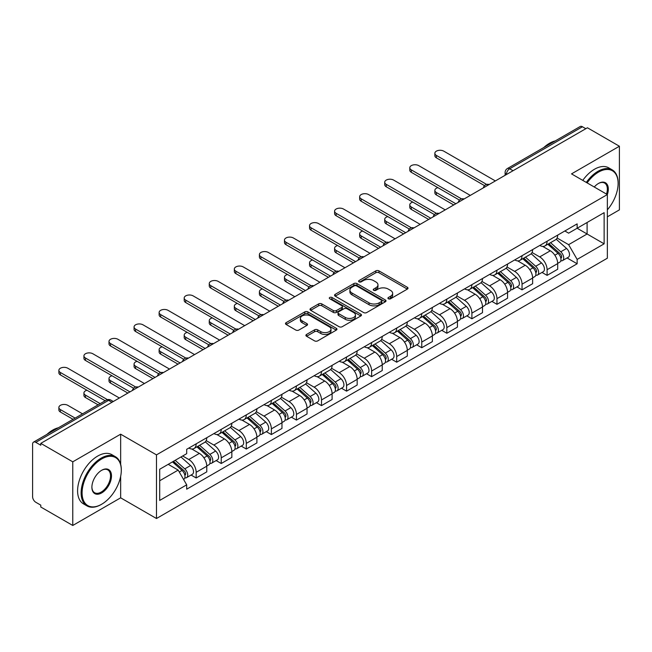<?xml version="1.0" encoding="UTF-8"?>
<svg xmlns="http://www.w3.org/2000/svg" width="652" height="652" viewBox="0 0 652 652"><rect width="100%" height="100%" fill="white"/><g stroke="black" fill="none" stroke-linecap="round" stroke-linejoin="round"><path stroke-width="0.98" d="M388.388 298.771A1.565 0.905 0 0 0 390.597 298.771L407.353 289.097A2.233 1.288 0 0 0 408.005 288.184A2.233 1.288 0 0 0 407.353 287.279L378.967 270.89A2.233 1.288 0 0 0 375.813 270.89L359.056 280.564A1.565 0.905 0 0 0 358.6 281.199A1.565 0.905 0 0 0 359.056 281.835A1.565 0.905 0 0 0 361.265 281.835L363.433 280.58A7.139 4.124 0 0 1 373.523 280.58L375.886 281.949A7.139 4.124 0 0 1 377.981 284.867A7.139 4.124 0 0 1 375.886 287.776L373.718 289.032A1.565 0.905 0 0 0 373.262 289.667A1.565 0.905 0 0 0 373.718 290.303A1.565 0.905 0 0 0 375.927 290.303L378.095 289.056A7.139 4.124 0 0 1 388.193 289.056L390.556 290.417A7.139 4.124 0 0 1 392.651 293.335A7.139 4.124 0 0 1 390.556 296.244L388.388 297.499A1.565 0.905 0 0 0 387.932 298.135A1.565 0.905 0 0 0 388.388 298.771L388.388 297.499M306.57 334.443A2.233 1.288 0 0 0 305.918 335.356A2.233 1.288 0 0 0 306.57 336.269L314.541 340.866A2.233 1.288 0 0 0 317.695 340.866L336.302 330.116A2.233 1.288 0 0 0 336.954 329.211A2.233 1.288 0 0 0 336.302 328.298L307.915 311.909A2.233 1.288 0 0 0 304.761 311.909L286.147 322.65A2.233 1.288 0 0 0 285.495 323.563A2.233 1.288 0 0 0 286.147 324.476L295.772 330.026A2.233 1.288 0 0 0 298.926 330.026L306.888 325.429A2.233 1.288 0 0 0 307.54 324.517A2.233 1.288 0 0 0 306.888 323.612L302.12 320.857A5.966 3.447 0 0 1 300.368 318.42A5.966 3.447 0 0 1 304.052 315.234A5.966 3.447 0 0 1 310.556 315.984L329.244 326.774A5.966 3.447 0 0 1 330.996 329.211A5.966 3.447 0 0 1 327.312 332.39A5.966 3.447 0 0 1 320.808 331.648L317.695 329.847A2.233 1.288 0 0 0 314.541 329.847L306.57 334.443L306.57 336.269M156.48 454.876L120.653 434.183L72.771 461.828L40.791 443.368L587.428 127.776L619.4 146.235L571.519 173.88L607.346 194.565L156.48 454.876L156.48 518.511L607.346 258.208L607.346 194.565A13.863 8.003 -60 0 0 598.512 183.44L598.512 183.44A13.863 8.003 -60 0 0 594.257 187.01M363.588 312.544A2.233 1.288 0 0 0 366.742 312.544L385.356 301.803A2.233 1.288 0 0 0 386.008 300.89A2.233 1.288 0 0 0 385.356 299.977L356.962 283.587A2.233 1.288 0 0 0 353.808 283.587L335.201 294.337A2.233 1.288 0 0 0 334.541 295.242A2.233 1.288 0 0 0 335.201 296.155L363.588 312.544M330.385 299.113A1.565 0.905 0 0 1 331.966 299.333L331.966 297.475L360.825 314.142A2.233 1.288 0 0 1 361.477 315.046A2.233 1.288 0 0 1 360.825 315.959L342.218 326.701A2.233 1.288 0 0 1 339.064 326.701L310.67 310.311L310.67 308.494A2.233 1.288 0 0 0 310.018 309.407A2.233 1.288 0 0 0 310.67 310.311M310.67 308.494L318.641 303.897A2.233 1.288 0 0 1 321.795 303.897L333.302 310.539A2.233 1.288 0 0 0 336.456 310.539L341.746 307.491A2.233 1.288 0 0 0 342.398 306.579A2.233 1.288 0 0 0 341.746 305.674L329.757 298.746A1.565 0.905 0 0 1 329.301 298.111A1.565 0.905 0 0 1 330.262 297.279A1.565 0.905 0 0 1 331.966 297.475M72.771 461.828L72.771 525.471L40.791 507.012L40.791 505.153L35.811 502.276A4.548 2.624 -120 0 1 32.6 496.71L32.6 444.208A4.548 2.624 -120 0 1 33.537 442.121L106.325 400.1A4.548 2.624 60 0 1 108.599 400.328L35.811 442.349A4.548 2.624 -120 0 0 33.537 442.121M607.346 216.831L619.4 209.879L619.4 146.235M72.771 525.471L120.653 497.826L156.48 518.511M40.791 443.368L40.791 445.226L35.811 442.349M513.034 170.726L509.66 168.778A4.548 2.624 60 0 0 507.386 168.55L580.174 126.529A4.548 2.624 60 0 1 582.44 126.757L509.66 168.778A4.548 2.624 120 0 0 506.441 174.345L506.441 174.532M585.822 128.705L582.44 126.757M547.093 241.232A10.456 6.031 60 0 1 544.933 245.926L555.537 239.797A10.456 6.031 -120 0 0 557.696 235.111M532.04 252.487L539.701 256.904A10.456 6.031 60 0 1 547.093 269.708L557.696 263.587A10.456 6.031 -120 0 0 550.304 250.784L542.717 246.407M557.696 263.587L557.696 269.243L547.093 275.372L542.008 272.43M544.933 245.926A10.456 6.031 60 0 1 539.783 245.454M547.093 269.708L547.093 275.372M522.032 255.706A10.456 6.031 60 0 1 519.864 260.392L530.467 254.272A10.456 6.031 -120 0 0 532.635 249.577M516.946 286.904L522.032 289.838L532.635 283.718L532.635 278.062A10.456 6.031 -120 0 0 525.243 265.258L517.655 260.873M519.864 260.392A10.456 6.031 60 0 1 514.721 259.92M506.979 266.961L514.64 271.379A10.456 6.031 60 0 1 522.032 284.182L522.032 289.838M496.963 270.172A10.456 6.031 60 0 1 494.795 274.867L505.406 268.746A10.456 6.031 -120 0 0 507.566 264.052M491.877 301.379L496.963 304.313L507.566 298.192L507.566 292.528A10.456 6.031 -120 0 0 500.174 279.732L492.586 275.348M494.795 274.867A10.456 6.031 60 0 1 489.652 274.394M481.909 281.428L489.57 285.853A10.456 6.031 60 0 1 496.963 298.657L496.963 304.313M471.893 284.647A10.456 6.031 60 0 1 469.733 289.341L480.337 283.212A10.456 6.031 -120 0 0 482.504 278.526M466.816 315.845L471.893 318.787L482.504 312.658L482.504 307.002A10.456 6.031 -120 0 0 475.112 294.199L467.517 289.822M469.733 289.341A10.456 6.031 60 0 1 464.583 288.869M456.848 295.902L464.509 300.319A10.456 6.031 60 0 1 471.893 313.123L471.893 318.787M446.832 299.121A10.456 6.031 60 0 1 444.664 303.808L455.267 297.687A10.456 6.031 -120 0 0 457.435 292.993M441.746 330.32L446.832 333.253L457.435 327.133L457.435 321.477A10.456 6.031 -120 0 0 450.043 308.673L442.455 304.288M444.664 303.808A10.456 6.031 60 0 1 439.521 303.335M431.779 310.376L439.44 314.794A10.456 6.031 60 0 1 446.832 327.597L446.832 333.253M421.762 313.588A10.456 6.031 60 0 1 419.603 318.282L430.206 312.161A10.456 6.031 -120 0 0 432.366 307.467M416.677 344.794L421.762 347.728L432.366 341.607L432.366 335.943A10.456 6.031 -120 0 0 424.982 323.147L417.386 318.763M419.603 318.282A10.456 6.031 60 0 1 414.452 317.809M406.718 324.843L414.37 329.268A10.456 6.031 60 0 1 421.762 342.072L421.762 347.728M396.701 328.062A10.456 6.031 60 0 1 394.533 332.756L405.137 326.628A10.456 6.031 -120 0 0 407.304 321.941M391.616 359.26L396.701 362.202L407.304 356.073L407.304 350.417A10.456 6.031 -120 0 0 399.912 337.614L392.325 333.237M394.533 332.756A10.456 6.031 60 0 1 389.391 332.284M381.648 339.317L389.309 343.734A10.456 6.031 60 0 1 396.701 356.538L396.701 362.202M371.632 342.536A10.456 6.031 60 0 1 369.464 347.223L380.075 341.102A10.456 6.031 -120 0 0 382.235 336.408M366.546 373.735L371.632 376.669L382.235 370.548L382.235 364.892A10.456 6.031 -120 0 0 374.843 352.088L367.255 347.703M369.464 347.223A10.456 6.031 60 0 1 364.321 346.75M356.579 353.791L364.24 358.209A10.456 6.031 60 0 1 371.632 371.012L371.632 376.669M346.562 357.003A10.456 6.031 60 0 1 344.403 361.697L355.006 355.576A10.456 6.031 -120 0 0 357.174 350.882M341.485 388.209L346.571 391.143L357.174 385.022L357.174 379.358A10.456 6.031 -120 0 0 349.782 366.563L342.186 362.178M344.403 361.697A10.456 6.031 60 0 1 339.26 361.224M331.518 368.258L339.179 372.683A10.456 6.031 60 0 1 346.571 385.487L346.571 391.143M321.501 371.477A10.456 6.031 60 0 1 319.333 376.171L329.945 370.043A10.456 6.031 -120 0 0 332.104 365.356M316.416 402.675L321.501 405.617L332.104 399.489L332.104 393.832A10.456 6.031 -120 0 0 324.712 381.029L317.125 376.652M319.333 376.171A10.456 6.031 60 0 1 314.191 375.699M306.448 382.732L314.109 387.149A10.456 6.031 60 0 1 321.501 399.953L321.501 405.617M296.432 385.951A10.456 6.031 60 0 1 294.272 390.638L304.875 384.517A10.456 6.031 -120 0 0 307.043 379.823M291.354 417.15L296.432 420.084L307.043 413.963L307.043 408.307A10.456 6.031 -120 0 0 299.651 395.503L292.055 391.118M294.272 390.638A10.456 6.031 60 0 1 289.121 390.165M281.387 397.207L289.04 401.624A10.456 6.031 60 0 1 296.432 414.427L296.432 420.084M271.371 400.418A10.456 6.031 60 0 1 269.203 405.112L279.806 398.991A10.456 6.031 -120 0 0 281.974 394.297M266.285 431.624L271.371 434.558L281.974 428.437L281.974 422.773A10.456 6.031 -120 0 0 274.582 409.978L266.994 405.593M269.203 405.112A10.456 6.031 60 0 1 264.06 404.639M256.317 411.673L263.978 416.098A10.456 6.031 60 0 1 271.371 428.902L271.371 434.558M246.301 414.892A10.456 6.031 60 0 1 244.141 419.586L254.745 413.458A10.456 6.031 -120 0 0 256.904 408.771M241.216 446.09L246.301 449.032L256.904 442.904L256.904 437.247A10.456 6.031 -120 0 0 249.52 424.444L241.925 420.067M244.141 419.586A10.456 6.031 60 0 1 238.991 419.114M231.256 426.147L238.909 430.564A10.456 6.031 60 0 1 246.301 443.368L246.301 449.032M221.24 429.366A10.456 6.031 60 0 1 219.072 434.053L229.675 427.932A10.456 6.031 -120 0 0 231.843 423.238M216.154 460.565L221.24 463.499L231.843 457.378L231.843 451.722A10.456 6.031 -120 0 0 224.451 438.918L216.863 434.534M219.072 434.053A10.456 6.031 60 0 1 213.929 433.58M206.187 440.622L213.848 445.039A10.456 6.031 60 0 1 221.24 457.843L221.24 463.499M196.17 443.833A10.456 6.031 60 0 1 194.003 448.527L204.614 442.406A10.456 6.031 -120 0 0 206.774 437.712M191.085 475.039L196.17 477.973L206.774 471.852L206.774 466.188A10.456 6.031 -120 0 0 199.382 453.393L191.794 449.008M194.003 448.527A10.456 6.031 60 0 1 188.86 448.054M182.674 455.984L188.778 459.513A10.456 6.031 60 0 1 196.17 472.317L196.17 477.973M564.852 230.979L568.625 233.163L604.135 212.658L587.102 222.495L587.102 233.995L568.625 244.663L557.11 238.013M159.699 480.752L178.175 470.084L186.692 484.835L159.699 500.426L159.699 469.253L186.692 453.67L186.692 449.309L577.142 223.88L577.142 228.241L604.135 243.832L577.142 259.414L568.625 244.663M604.135 212.658L604.135 243.832M186.692 484.835L186.692 489.196L577.142 263.775L577.142 259.414M120.653 434.183L120.653 464.265M120.653 476.392L120.653 497.826M178.175 470.084L168.216 464.338M567.077 257.964L577.142 263.775M389.016 298.991L390.556 298.103A7.139 4.124 0 0 0 392.651 295.185L392.651 293.335M377.981 284.867L377.981 286.717A7.139 4.124 0 0 1 375.886 289.635L374.346 290.523M407.321 289.113L378.967 272.74A2.233 1.288 0 0 0 375.813 272.74L359.676 282.055M385.324 301.819L356.962 285.446A2.233 1.288 0 0 0 353.808 285.446L335.226 296.171L335.201 294.337M381.412 301.526A1.565 0.905 0 0 0 381.868 300.89A1.565 0.905 0 0 0 381.412 300.254L356.489 285.861A1.565 0.905 0 0 0 354.28 285.861L351.998 287.19A7.139 4.124 0 0 0 349.904 290.099A7.139 4.124 0 0 0 351.998 293.017L369.032 302.846A7.139 4.124 0 0 0 379.122 302.846L381.412 301.526L381.412 303.384A1.565 0.905 0 0 0 381.868 302.748L381.868 300.89M349.904 290.099L349.904 291.957A7.139 4.124 0 0 0 351.998 294.867L351.998 293.017M381.412 303.384L379.122 304.704A7.139 4.124 0 0 1 369.032 304.704L351.998 294.867M310.702 310.328L318.641 305.747L318.641 303.897M342.398 306.579L342.398 308.437A2.233 1.288 0 0 1 341.746 309.35L336.456 312.398A2.233 1.288 0 0 1 333.302 312.398L321.795 305.747A2.233 1.288 0 0 0 318.641 305.747M331.966 299.333L360.8 315.975M345.25 317.442A5.966 3.447 0 0 0 351.754 318.184A5.966 3.447 0 0 0 355.438 315.006A5.966 3.447 0 0 0 353.694 312.569L347.108 308.763A2.233 1.288 0 0 0 343.954 308.763L338.665 311.819A2.233 1.288 0 0 0 338.013 312.724A2.233 1.288 0 0 0 338.665 313.636L345.25 317.442L345.25 319.293A5.966 3.447 0 0 0 351.754 320.042A5.966 3.447 0 0 0 355.438 316.856L355.438 315.006M338.013 312.724L338.013 314.582A2.233 1.288 0 0 0 338.665 315.495L338.665 313.636M345.25 319.293L338.665 315.495M330.996 329.211L330.996 331.061A5.966 3.447 0 0 1 327.312 334.248A5.966 3.447 0 0 1 320.808 333.498L317.695 331.705A2.233 1.288 0 0 0 314.541 331.705L306.603 336.285M300.368 318.42L300.368 320.271A5.966 3.447 0 0 0 302.12 322.707L302.12 320.857M306.856 325.446L302.12 322.707M336.269 330.14L307.915 313.767A2.233 1.288 0 0 0 304.761 313.767L286.179 324.492M547.819 244.255L558.03 253.367A5.681 3.276 60 0 1 559.815 262.153L557.696 263.375M548.087 244.492L552.896 247.271M437.899 187.654A5.224 3.015 -0 0 0 434.86 190.392A5.224 3.015 -0 0 0 436.384 192.527L455.829 203.75M548.854 243.661L560.215 253.799A2.73 1.573 60 0 1 561.07 258.021A2.73 1.573 60 0 1 560.826 258.119M550.549 242.674L560.761 251.794A5.681 3.276 60 0 1 562.546 260.572A5.681 3.276 60 0 1 560.834 260.759M556.246 239.26L566.547 248.453A5.681 3.276 60 0 1 568.332 257.238L562.546 260.572M453.743 204.956L436.384 194.94A5.224 3.015 180 0 1 434.86 192.805L434.86 190.392M484.55 185.641L436.384 157.833A5.224 3.015 180 0 1 434.86 155.698L434.86 153.285A5.224 3.015 -0 0 0 436.384 155.42L486.628 184.426M495.357 180.93L443.776 151.15A5.224 3.015 -0 0 0 438.079 150.498A5.224 3.015 -0 0 0 434.86 153.285M522.757 258.73L532.969 267.842A5.681 3.276 60 0 1 534.754 276.627L532.635 277.85M523.026 258.966L527.835 261.745M412.838 202.12A5.224 3.015 -0 0 0 409.79 204.867A5.224 3.015 -0 0 0 411.322 207.002L430.76 218.224M523.784 258.135L535.145 268.274A2.73 1.573 60 0 1 536.009 272.487A2.73 1.573 60 0 1 535.757 272.585M525.488 257.149L535.699 266.26A5.681 3.276 60 0 1 537.484 275.046A5.681 3.276 60 0 1 535.765 275.234M531.176 253.726L541.486 262.927A5.681 3.276 60 0 1 543.263 271.705L537.484 275.046M428.674 219.431L411.322 209.414A5.224 3.015 180 0 1 409.79 207.279L409.79 204.867M497.688 273.196L507.9 282.308A5.681 3.276 60 0 1 509.685 291.094L507.566 292.316M497.957 273.441L502.765 276.212M387.769 216.594A5.224 3.015 -0 0 0 384.721 219.341A5.224 3.015 -0 0 0 386.253 221.468L405.699 232.699M498.715 272.601L510.084 282.748A2.73 1.573 60 0 1 510.94 286.962A2.73 1.573 60 0 1 510.687 287.059M500.418 271.623L510.63 280.735A5.681 3.276 60 0 1 512.415 289.521A5.681 3.276 60 0 1 510.703 289.7M506.115 268.2L516.417 277.393A5.681 3.276 60 0 1 518.201 286.179L512.415 289.521M403.604 233.905L386.253 223.88A5.224 3.015 180 0 1 384.721 221.753L384.721 219.341M459.489 200.115L411.322 172.307A5.224 3.015 180 0 1 409.79 170.172L409.79 167.76A5.224 3.015 -0 0 0 411.322 169.895L461.559 198.901M470.288 195.404L418.714 165.624A5.224 3.015 -0 0 0 413.018 164.972A5.224 3.015 -0 0 0 409.79 167.76M434.419 214.581L386.253 186.774A5.224 3.015 180 0 1 384.721 184.638L384.721 182.234A5.224 3.015 -0 0 0 386.253 184.361L436.498 213.367M445.226 209.879L393.645 180.099A5.224 3.015 -0 0 0 387.948 179.439A5.224 3.015 -0 0 0 384.721 182.234M607.346 209.854A27.726 16.007 120 0 0 618.112 183.44A27.726 16.007 120 0 0 598.512 172.12A27.726 16.007 120 0 0 587.134 182.894M586.303 182.413A28.403 16.398 -60 0 1 598.031 171.28A28.403 16.398 -60 0 1 612.228 169.879A28.403 16.398 -60 0 1 618.112 182.878A28.403 16.398 -60 0 1 618.112 183.163M606.499 194.076A13.179 7.612 120 0 0 604.616 183.065A13.179 7.612 120 0 0 598.267 183.579M543.76 147.548A28.403 16.398 -60 0 1 549.506 143.269A28.403 16.398 -60 0 1 555.243 140.922M582.766 180.376A28.403 16.398 -60 0 1 594.494 169.243A28.403 16.398 -60 0 1 608.699 167.833L612.228 169.879M101.207 504.501L101.696 504.224A27.726 16.007 120 0 0 121.296 470.271A27.726 16.007 120 0 0 101.696 458.951A27.726 16.007 120 0 0 82.087 492.912A27.726 16.007 120 0 0 101.696 504.224L101.207 504.501A28.403 16.398 -60 0 1 87.009 505.911A28.403 16.398 -60 0 1 82.657 483.148A28.403 16.398 -60 0 1 101.207 458.12A28.403 16.398 -60 0 1 115.412 456.71A28.403 16.398 -60 0 1 121.296 469.717A28.403 16.398 -60 0 1 121.296 469.994M101.696 470.271L101.696 470.271A13.863 8.003 -60 0 1 111.492 475.936A13.863 8.003 -60 0 1 101.696 492.912A13.863 8.003 -60 0 1 91.891 487.248A13.863 8.003 -60 0 1 101.696 470.271L101.696 470.271M91.891 486.962A13.179 7.612 120 0 0 94.621 492.725A13.179 7.612 120 0 0 101.207 492.073A13.179 7.612 120 0 0 109.821 480.459A13.179 7.612 120 0 0 107.8 469.896A13.179 7.612 120 0 0 101.451 470.418M46.944 434.387A28.403 16.398 -60 0 1 52.682 430.108A28.403 16.398 -60 0 1 58.427 427.761M87.009 505.911L83.472 503.874A28.403 16.398 -60 0 1 79.12 481.111A28.403 16.398 -60 0 1 97.678 456.082A28.403 16.398 -60 0 1 111.875 454.672L115.412 456.71M472.618 287.671L482.839 296.782A5.681 3.276 60 0 1 484.615 305.568L482.496 306.79M472.896 287.907L477.696 290.686M362.708 231.069A5.224 3.015 -0 0 0 359.659 233.807A5.224 3.015 -0 0 0 361.192 235.942L380.629 247.165M473.654 287.076L485.015 297.214A2.73 1.573 60 0 1 485.87 301.436A2.73 1.573 60 0 1 485.626 301.534M475.357 286.089L485.569 295.209A5.681 3.276 60 0 1 487.354 303.987A5.681 3.276 60 0 1 485.634 304.174M481.046 282.675L491.355 291.868A5.681 3.276 60 0 1 493.132 300.653L487.354 303.987M378.543 248.371L361.192 238.355A5.224 3.015 180 0 1 359.659 236.22L359.659 233.807M447.557 302.145L457.769 311.257A5.681 3.276 60 0 1 459.554 320.042L457.435 321.265M447.826 302.381L452.635 305.16M337.638 245.535A5.224 3.015 -0 0 0 334.59 248.282A5.224 3.015 -0 0 0 336.122 250.417L355.568 261.639M448.584 301.55L459.953 311.689A2.73 1.573 60 0 1 460.809 315.902A2.73 1.573 60 0 1 460.556 316M450.287 300.564L460.499 309.676A5.681 3.276 60 0 1 462.284 318.461A5.681 3.276 60 0 1 460.565 318.649M455.984 297.141L466.286 306.342A5.681 3.276 60 0 1 468.071 315.12L462.284 318.461M353.474 262.846L336.122 252.829A5.224 3.015 180 0 1 334.59 250.694L334.59 248.282M422.488 316.611L432.7 325.723A5.681 3.276 60 0 1 434.485 334.509L432.366 335.731M422.757 316.856L427.565 319.627M312.577 260.009A5.224 3.015 -0 0 0 309.529 262.756A5.224 3.015 -0 0 0 311.053 264.883L330.499 276.114M423.523 316.016L434.884 326.163A2.73 1.573 60 0 1 435.74 330.377A2.73 1.573 60 0 1 435.495 330.474M425.218 315.038L435.438 324.15A5.681 3.276 60 0 1 437.215 332.936A5.681 3.276 60 0 1 435.503 333.115M430.915 311.615L441.217 320.808A5.681 3.276 60 0 1 443.001 329.594L437.215 332.936M328.412 277.32L311.053 267.296A5.224 3.015 180 0 1 309.529 265.168L309.529 262.756M409.358 229.056L361.192 201.248A5.224 3.015 180 0 1 359.659 199.113L359.659 196.7A5.224 3.015 -0 0 0 361.192 198.836L411.428 227.841M420.157 224.345L368.584 194.565A5.224 3.015 -0 0 0 362.887 193.913A5.224 3.015 -0 0 0 359.659 196.7M384.289 243.53L336.122 215.722A5.224 3.015 180 0 1 334.59 213.587L334.59 211.175A5.224 3.015 -0 0 0 336.122 213.31L386.367 242.316M395.096 238.819L343.514 209.039A5.224 3.015 -0 0 0 337.817 208.387A5.224 3.015 -0 0 0 334.59 211.175M359.219 257.996L311.053 230.189A5.224 3.015 180 0 1 309.529 228.053L309.529 225.649A5.224 3.015 -0 0 0 311.053 227.776L361.298 256.782M370.026 253.294L318.445 223.514A5.224 3.015 -0 0 0 312.756 222.854A5.224 3.015 -0 0 0 309.529 225.649M397.427 331.086L407.639 340.197A5.681 3.276 60 0 1 409.423 348.983L407.304 350.205M397.696 331.322L402.504 334.101M287.508 274.484A5.224 3.015 -0 0 0 284.459 277.222A5.224 3.015 -0 0 0 285.992 279.358L305.429 290.58M398.453 330.491L409.823 340.629A2.73 1.573 60 0 1 410.678 344.851A2.73 1.573 60 0 1 410.426 344.949M400.157 329.505L410.369 338.624A5.681 3.276 60 0 1 412.154 347.402A5.681 3.276 60 0 1 410.434 347.589M405.854 326.09L416.155 335.283A5.681 3.276 60 0 1 417.94 344.069L412.154 347.402M303.343 291.786L285.992 281.77A5.224 3.015 180 0 1 284.459 279.635L284.459 277.222M334.158 272.471L285.992 244.663A5.224 3.015 180 0 1 284.459 242.528L284.459 240.115A5.224 3.015 -0 0 0 285.992 242.251L336.228 271.256M344.957 267.76L293.384 237.98A5.224 3.015 -0 0 0 287.687 237.328A5.224 3.015 -0 0 0 284.459 240.115M372.357 345.56L382.569 354.672A5.681 3.276 60 0 1 384.354 363.457L382.235 364.68M372.626 345.796L377.435 348.575M262.438 288.95A5.224 3.015 -0 0 0 259.398 291.697A5.224 3.015 -0 0 0 260.922 293.832L280.368 305.054M373.384 344.965L384.753 355.104A2.73 1.573 60 0 1 385.609 359.317A2.73 1.573 60 0 1 385.365 359.415M375.087 343.979L385.299 353.091A5.681 3.276 60 0 1 387.084 361.876A5.681 3.276 60 0 1 385.373 362.064M380.784 340.556L391.086 349.757A5.681 3.276 60 0 1 392.871 358.535L387.084 361.876M278.274 306.261L260.922 296.244A5.224 3.015 180 0 1 259.398 294.109L259.398 291.697M309.089 286.945L260.922 259.137A5.224 3.015 180 0 1 259.398 257.002L259.398 254.59A5.224 3.015 -0 0 0 260.922 256.725L311.167 285.731M319.896 282.234L268.314 252.454A5.224 3.015 -0 0 0 262.617 251.802A5.224 3.015 -0 0 0 259.398 254.59M347.288 360.026L357.508 369.138A5.681 3.276 60 0 1 359.293 377.924L357.166 379.146M347.565 360.271L352.373 363.042M237.377 303.424A5.224 3.015 -0 0 0 234.329 306.171A5.224 3.015 -0 0 0 235.861 308.298L255.299 319.529M348.323 359.431L359.684 369.578A2.73 1.573 60 0 1 360.54 373.792A2.73 1.573 60 0 1 360.295 373.889M350.026 358.453L360.238 367.565A5.681 3.276 60 0 1 362.023 376.351A5.681 3.276 60 0 1 360.303 376.53M355.715 355.03L366.025 364.223A5.681 3.276 60 0 1 367.801 373.009L362.023 376.351M253.212 320.735L235.861 310.711A5.224 3.015 180 0 1 234.329 308.583L234.329 306.171M284.027 301.411L235.861 273.604A5.224 3.015 180 0 1 234.329 271.468L234.329 269.064A5.224 3.015 -0 0 0 235.861 271.191L286.098 300.197M294.826 296.709L243.253 266.929A5.224 3.015 -0 0 0 237.556 266.269A5.224 3.015 -0 0 0 234.329 269.064M322.227 374.501L332.438 383.612A5.681 3.276 60 0 1 334.223 392.398L332.104 393.621M322.495 374.737L327.304 377.516M212.307 317.899A5.224 3.015 -0 0 0 209.259 320.637A5.224 3.015 -0 0 0 210.792 322.773L230.237 333.995M323.253 373.906L334.623 384.044A2.73 1.573 60 0 1 335.478 388.266A2.73 1.573 60 0 1 335.226 388.364M324.957 372.92L335.169 382.039A5.681 3.276 60 0 1 336.954 390.817A5.681 3.276 60 0 1 335.242 391.004M330.654 369.505L340.955 378.698A5.681 3.276 60 0 1 342.74 387.484L336.954 390.817M228.143 335.201L210.792 325.185A5.224 3.015 180 0 1 209.259 323.05L209.259 320.637M258.958 315.886L210.792 288.078A5.224 3.015 180 0 1 209.259 285.943L209.259 283.53A5.224 3.015 -0 0 0 210.792 285.666L261.036 314.671M269.765 311.175L218.184 281.395A5.224 3.015 -0 0 0 212.487 280.743A5.224 3.015 -0 0 0 209.259 283.53M297.157 388.975L307.377 398.087A5.681 3.276 60 0 1 309.154 406.872L307.035 408.095M297.434 389.211L302.235 391.991M187.246 332.365A5.224 3.015 -0 0 0 184.198 335.112A5.224 3.015 -0 0 0 185.73 337.247L205.168 348.47M298.192 388.38L309.553 398.519A2.73 1.573 60 0 1 310.409 402.732A2.73 1.573 60 0 1 310.165 402.83M299.887 387.394L310.107 396.506A5.681 3.276 60 0 1 311.892 405.291A5.681 3.276 60 0 1 310.173 405.479M305.584 383.971L315.886 393.172A5.681 3.276 60 0 1 317.671 401.95L311.892 405.291M203.082 349.676L185.73 339.659A5.224 3.015 180 0 1 184.198 337.524L184.198 335.112M233.897 330.36L185.73 302.552A5.224 3.015 180 0 1 184.198 300.417L184.198 298.005A5.224 3.015 -0 0 0 185.73 300.14L235.967 329.146M244.696 325.65L193.122 295.869A5.224 3.015 -0 0 0 187.426 295.217A5.224 3.015 -0 0 0 184.198 298.005M272.096 403.441L282.308 412.553A5.681 3.276 60 0 1 284.093 421.339L281.974 422.561M272.365 403.686L277.173 406.457M162.177 346.84A5.224 3.015 -0 0 0 159.129 349.586A5.224 3.015 -0 0 0 160.661 351.713L180.107 362.944M273.123 402.846L284.492 412.993A2.73 1.573 60 0 1 285.348 417.207A2.73 1.573 60 0 1 285.095 417.304M274.826 401.868L285.038 410.98A5.681 3.276 60 0 1 286.823 419.766A5.681 3.276 60 0 1 285.103 419.945M280.523 398.445L290.825 407.639A5.681 3.276 60 0 1 292.609 416.424L286.823 419.766M178.012 364.15L160.661 354.126A5.224 3.015 180 0 1 159.129 351.998L159.129 349.586M208.827 344.827L160.661 317.019A5.224 3.015 180 0 1 159.129 314.883L159.129 312.479A5.224 3.015 -0 0 0 160.661 314.606L210.906 343.612M219.634 340.124L168.053 310.344A5.224 3.015 -0 0 0 162.356 309.684A5.224 3.015 -0 0 0 159.129 312.479M247.026 417.916L257.238 427.027A5.681 3.276 60 0 1 259.023 435.813L256.904 437.036M247.295 418.152L252.104 420.931M137.116 361.314A5.224 3.015 -0 0 0 134.067 364.052A5.224 3.015 -0 0 0 135.592 366.188L155.037 377.41M248.062 417.321L259.423 427.459A2.73 1.573 60 0 1 260.278 431.681A2.73 1.573 60 0 1 260.034 431.779M249.757 416.335L259.977 425.454A5.681 3.276 60 0 1 261.754 434.232A5.681 3.276 60 0 1 260.042 434.419M255.454 412.92L265.755 422.113A5.681 3.276 60 0 1 267.54 430.899L261.754 434.232M152.951 378.616L135.592 368.6A5.224 3.015 180 0 1 134.067 366.465L134.067 364.052M183.758 359.301L135.592 331.493A5.224 3.015 180 0 1 134.067 329.358L134.067 326.945A5.224 3.015 -0 0 0 135.592 329.081L185.836 358.087M194.565 354.59L142.984 324.81A5.224 3.015 -0 0 0 137.295 324.158A5.224 3.015 -0 0 0 134.067 326.945M221.965 432.39L232.177 441.502A5.681 3.276 60 0 1 233.962 450.287L231.843 451.51M222.234 432.626L227.043 435.406M112.046 375.78A5.224 3.015 -0 0 0 108.998 378.527A5.224 3.015 -0 0 0 110.53 380.662L129.968 391.885M222.992 431.795L234.361 441.934A2.73 1.573 60 0 1 235.217 446.147A2.73 1.573 60 0 1 234.964 446.245M224.695 430.809L234.907 439.921A5.681 3.276 60 0 1 236.692 448.706A5.681 3.276 60 0 1 234.973 448.894M230.392 427.386L240.694 436.587A5.681 3.276 60 0 1 242.479 445.365L236.692 448.706M127.882 393.091L110.53 383.074A5.224 3.015 180 0 1 108.998 380.939L108.998 378.527M158.697 373.775L110.53 345.967A5.224 3.015 180 0 1 108.998 343.832L108.998 341.42A5.224 3.015 -0 0 0 110.53 343.555L160.767 372.561M169.496 369.065L117.922 339.284A5.224 3.015 -0 0 0 112.225 338.632A5.224 3.015 -0 0 0 108.998 341.42M196.896 446.856L207.108 455.968A5.681 3.276 60 0 1 208.893 464.754L206.774 465.976M197.165 447.101L201.973 449.872M86.977 390.255A5.224 3.015 -0 0 0 83.929 393.001A5.224 3.015 -0 0 0 85.461 395.128L100.196 403.637M197.923 446.261L209.292 456.408A2.73 1.573 60 0 1 210.148 460.622A2.73 1.573 60 0 1 209.903 460.719M199.626 445.283L209.838 454.395A5.681 3.276 60 0 1 211.623 463.181A5.681 3.276 60 0 1 209.911 463.36M205.323 441.86L215.625 451.054A5.681 3.276 60 0 1 217.409 459.839L211.623 463.181M98.11 404.843L85.461 397.541A5.224 3.015 180 0 1 83.929 395.414L83.929 393.001M133.627 388.242L85.461 360.434A5.224 3.015 180 0 1 83.929 358.298L83.929 355.894A5.224 3.015 -0 0 0 85.461 358.021L135.706 387.027M144.434 383.539L92.853 353.759A5.224 3.015 -0 0 0 87.156 353.099A5.224 3.015 -0 0 0 83.929 355.894M172.454 461.885L182.047 470.442A5.681 3.276 60 0 1 183.831 479.228L183.546 479.391M172.552 461.828L176.912 464.346M82.527 413.841L67.792 405.332A5.224 3.015 -0 0 0 62.095 404.68A5.224 3.015 -0 0 0 58.867 407.467A5.224 3.015 -0 0 0 60.4 409.603L75.135 418.111M173.481 461.29L184.223 470.874A2.73 1.573 60 0 1 185.078 475.096A2.73 1.573 60 0 1 184.834 475.194M175.184 460.312L184.777 468.869A5.681 3.276 60 0 1 186.562 477.647A5.681 3.276 60 0 1 184.842 477.834M180.971 456.971L190.563 465.528A5.681 3.276 60 0 1 192.34 474.314L186.562 477.647M73.048 419.317L60.4 412.015A5.224 3.015 180 0 1 58.867 409.88L58.867 407.467M105.184 400.76L60.4 374.908A5.224 3.015 180 0 1 58.867 372.773L58.867 370.36A5.224 3.015 -0 0 0 60.4 372.496L107.425 399.643M119.365 398.005L67.792 368.225A5.224 3.015 -0 0 0 62.095 367.573A5.224 3.015 -0 0 0 58.867 370.36M506.604 174.434L506.441 174.345A4.548 2.624 0 0 1 505.113 172.487L505.113 175.298M221.24 457.843L231.843 451.722M246.301 443.368L256.904 437.247M271.371 428.902L281.974 422.773M296.432 414.427L307.043 408.307M321.501 399.953L332.104 393.832M346.571 385.487L357.174 379.358M371.632 371.012L382.235 364.892M396.701 356.538L407.304 350.417M421.762 342.072L432.366 335.943M446.832 327.597L457.435 321.477M471.893 313.123L482.504 307.002M496.963 298.657L507.566 292.528M522.032 284.182L532.635 278.062M196.17 472.317L206.774 466.188M188.778 459.513L199.382 453.393M213.848 445.039L224.451 438.918M238.909 430.564L249.52 424.444M263.978 416.098L274.582 409.978M289.04 401.624L299.651 395.503M314.109 387.149L324.712 381.029M339.179 372.683L349.782 366.563M364.24 358.209L374.843 352.088M389.309 343.734L399.912 337.614M414.37 329.268L424.982 323.147M439.44 314.794L450.043 308.673M464.509 300.319L475.112 294.199M489.57 285.853L500.174 279.732M514.64 271.379L525.243 265.258M539.701 256.904L550.304 250.784M488.804 184.712A4.548 2.624 120 0 0 486.799 185.869M463.743 199.186A4.548 2.624 120 0 0 461.738 200.343M438.674 213.652A4.548 2.624 120 0 0 436.669 214.818M413.612 228.127A4.548 2.624 120 0 0 411.599 229.284M388.543 242.601A4.548 2.624 120 0 0 386.538 243.758M363.474 257.067A4.548 2.624 120 0 0 361.469 258.233M338.412 271.542A4.548 2.624 120 0 0 336.408 272.699M313.343 286.016A4.548 2.624 120 0 0 311.338 287.173M288.282 300.482A4.548 2.624 120 0 0 286.277 301.648M263.212 314.957A4.548 2.624 120 0 0 261.207 316.114M238.151 329.431A4.548 2.624 120 0 0 236.138 330.588M213.082 343.897A4.548 2.624 120 0 0 211.077 345.063M188.012 358.372A4.548 2.624 120 0 0 186.007 359.529M162.951 372.846A4.548 2.624 120 0 0 160.946 374.003M137.882 387.312A4.548 2.624 120 0 0 135.877 388.478M111.973 402.276L108.599 400.328A4.548 2.624 120 0 1 110.873 400.1A4.548 4.548 0 0 0 106.325 400.1M390.556 298.103L390.556 296.244M373.718 290.303L373.718 289.032M375.886 289.635L375.886 287.776M359.056 281.835L359.056 280.564M375.813 272.74L375.813 270.89M378.967 272.74L378.967 270.89M407.353 289.097L407.353 287.279M353.808 285.446L353.808 283.587M356.962 285.446L356.962 283.587M385.356 301.803L385.356 299.977M369.032 304.704L369.032 302.846M379.122 304.704L379.122 302.846M321.795 305.747L321.795 303.897M333.302 312.398L333.302 310.539M336.456 312.398L336.456 310.539M341.746 309.35L341.746 307.491M360.825 315.959L360.825 314.142M314.541 331.705L314.541 329.847M317.695 331.705L317.695 329.847M320.808 333.498L320.808 331.648M306.888 325.429L306.888 323.612M286.147 324.476L286.147 322.65M304.761 313.767L304.761 311.909M307.915 313.767L307.915 311.909M336.302 330.116L336.302 328.298M558.03 253.367L554.852 255.209M561.633 256.766L560.614 257.361M566.547 248.453L560.761 251.794M436.384 194.94L436.384 192.527M436.384 155.42L436.384 157.833M532.969 267.842L529.783 269.675M536.572 271.24L535.545 271.835M541.486 262.927L535.699 266.26M411.322 209.414L411.322 207.002M507.9 282.308L504.713 284.15M511.502 285.715L510.483 286.301M516.417 277.393L510.63 280.735M386.253 223.88L386.253 221.468M411.322 169.895L411.322 172.307M386.253 184.361L386.253 186.774M482.839 296.782L479.652 298.624M486.441 300.181L485.414 300.776M491.355 291.868L485.569 295.209M361.192 238.355L361.192 235.942M457.769 311.257L454.583 313.09M461.371 314.655L460.345 315.25M466.286 306.342L460.499 309.676M336.122 252.829L336.122 250.417M432.7 325.723L429.521 327.565M436.31 329.13L435.283 329.716M441.217 320.808L435.438 324.15M311.053 267.296L311.053 264.883M361.192 198.836L361.192 201.248M336.122 213.31L336.122 215.722M311.053 227.776L311.053 230.189M407.639 340.197L404.452 342.039M411.241 343.596L410.214 344.191M416.155 335.283L410.369 338.624M285.992 281.77L285.992 279.358M285.992 242.251L285.992 244.663M382.569 354.672L379.391 356.505M386.171 358.07L385.153 358.665M391.086 349.757L385.299 353.091M260.922 296.244L260.922 293.832M260.922 256.725L260.922 259.137M357.508 369.138L354.321 370.98M361.11 372.545L360.083 373.131M366.025 364.223L360.238 367.565M235.861 310.711L235.861 308.298M235.861 271.191L235.861 273.604M332.438 383.612L329.252 385.454M336.041 387.011L335.022 387.606M340.955 378.698L335.169 382.039M210.792 325.185L210.792 322.773M210.792 285.666L210.792 288.078M307.377 398.087L304.191 399.92M310.98 401.485L309.953 402.08M315.886 393.172L310.107 396.506M185.73 339.659L185.73 337.247M185.73 300.14L185.73 302.552M282.308 412.553L279.121 414.395M285.91 415.96L284.883 416.546M290.825 407.639L285.038 410.98M160.661 354.126L160.661 351.713M160.661 314.606L160.661 317.019M257.238 427.027L254.06 428.869M260.841 430.426L259.822 431.021M265.755 422.113L259.977 425.454M135.592 368.6L135.592 366.188M135.592 329.081L135.592 331.493M232.177 441.502L228.991 443.336M235.779 444.9L234.753 445.495M240.694 436.587L234.907 439.921M110.53 383.074L110.53 380.662M110.53 343.555L110.53 345.967M207.108 455.968L203.929 457.81M210.71 459.375L209.691 459.962M215.625 451.054L209.838 454.395M85.461 397.541L85.461 395.128M85.461 358.021L85.461 360.434M182.047 470.442L179.3 472.032M185.649 473.841L184.622 474.436M190.563 465.528L184.777 468.869M60.4 412.015L60.4 409.603M60.4 372.496L60.4 374.908M489.196 184.492A4.548 4.548 0 0 0 483.36 187.857M464.126 198.958A4.548 4.548 0 0 0 458.299 202.324M439.065 213.432A4.548 4.548 0 0 0 433.23 216.798M413.996 227.907A4.548 4.548 0 0 0 408.16 231.273M388.926 242.373A4.548 4.548 0 0 0 383.099 245.739M363.865 256.847A4.548 4.548 0 0 0 358.029 260.213M338.795 271.322A4.548 4.548 0 0 0 332.968 274.688M313.734 285.788A4.548 4.548 0 0 0 307.899 289.154M288.665 300.262A4.548 4.548 0 0 0 282.838 303.628M263.595 314.737A4.548 4.548 0 0 0 257.768 318.103M238.534 329.203A4.548 4.548 0 0 0 232.699 332.569M213.465 343.677A4.548 4.548 0 0 0 207.638 347.043M188.404 358.152A4.548 4.548 0 0 0 182.568 361.518M163.334 372.618A4.548 4.548 0 0 0 157.507 375.984M138.273 387.092A4.548 4.548 0 0 0 132.438 390.458M113.309 401.502L110.873 400.1M507.386 168.55A4.548 4.548 0 0 0 505.113 172.487M618.112 183.44L618.112 182.878M121.296 470.271L121.296 469.717"/></g></svg>
